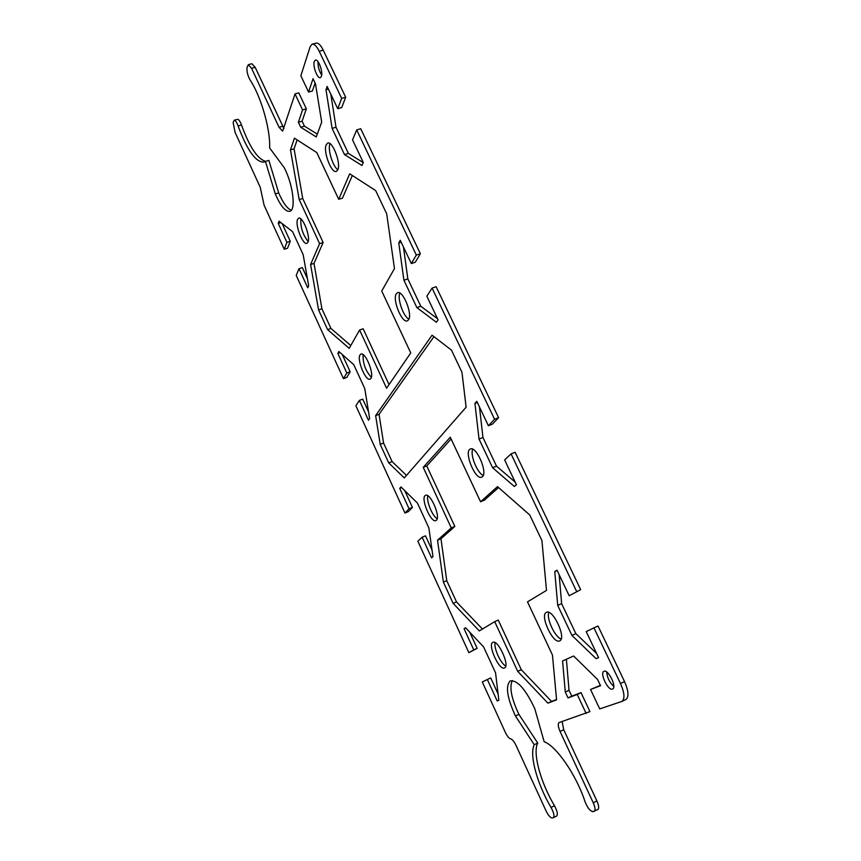 <?xml version="1.0" encoding="UTF-8"?>
<svg xmlns="http://www.w3.org/2000/svg" width="861" height="861" viewBox="0 0 861 861"><rect width="100%" height="100%" fill="white"/><g stroke="black" fill="none" stroke-linecap="round" stroke-linejoin="round"><path stroke-width="1.29" d="M625.807 699.53L626.001 699.433C629.036 696.775 628.541 690.813 624.537 681.578L598.008 625.979L593.961 627.852L620.501 683.526C624.505 692.782 625 698.745 621.997 701.392L599.719 708.904L590.549 689.467L600.375 685.356M593.961 627.852L586.212 631.608L598.589 657.632L596.135 658.687L571.93 635.429L557.713 605.391L554.764 571.553L557.002 570.143L569.164 595.737L580.68 589.667L515.115 452.262L511.068 453.887L576.644 591.496M511.068 453.887L504.632 459.925L516.417 484.732L514.372 486.497L492.6 467.727L479.039 439.056L474.928 403.422L476.79 401.334L488.381 425.732L494.569 419.253L498.605 417.682L436.107 286.702L432.071 288.101L494.569 419.253M432.071 288.101L426.83 296.195L438.077 319.872L436.409 322.272L416.875 307.603L403.917 280.223L398.761 242.985L400.257 240.273L411.321 263.563L416.326 255.071L420.362 253.715L360.716 128.73L356.691 129.925L416.326 255.071M356.691 129.925L352.547 139.891L363.288 162.492L361.964 165.495L344.497 154.582L332.109 128.386L325.996 89.727L327.158 86.466L337.738 108.712L341.666 98.391L345.691 97.239L323.23 50.164C320.679 45.052 318.301 42.716 316.116 43.136L312.252 44.169M282.139 223.559L290.254 241.241L287.574 248.205L284.248 249.27L264.123 205.284L260.226 187.257L235.064 132.357L233.148 122.542L234.138 120.271C235.376 120.228 236.7 122.111 238.11 125.932C247.15 150.395 255.814 162.46 264.09 162.126L265.436 161.394L275.283 193.94C280.621 206.091 285.475 211.881 289.845 211.3C296.184 210.052 292.966 184.114 284.173 167.615L269.611 147.898C270.58 129.817 261.044 96.357 250.067 79.944C247.634 75.499 246.633 71.312 247.064 67.384L248.269 64.693L251.595 68.31L279.029 127.288L282.645 131.141L295.032 93.914L302.545 109.907L298.39 122.262L300.715 127.234L316.267 136.953L321.691 122.133L315.513 83.915L313.038 78.706L308.55 92.052L300.855 75.746L310.175 46.655L312.112 44.202C314.287 43.793 316.654 46.139 319.205 51.262L341.666 98.391M284.248 249.27L286.896 242.318L278.254 223.451L279.061 221.18L292.568 231.641L303.158 254.652L308.679 285.734L307.764 287.811L298.993 268.707L296.216 275.402L343.464 378.657L346.811 372.985L337.835 353.397L338.868 351.525L353.785 364.698L364.784 388.612L369.627 418.586L368.476 420.243L359.381 400.387L355.884 405.789L404.961 513.027L409.05 508.733L399.719 488.381L400.989 486.949L417.424 503.039L428.864 527.911L432.975 556.647L431.576 557.853L422.116 537.221L417.854 541.203L468.858 652.66L473.765 649.872L464.057 628.702L465.586 627.744L483.645 646.977L495.559 672.871L498.853 700.262L497.195 700.972L487.348 679.501L482.278 681.955L505.332 732.345C507.215 736.22 508.991 738.394 510.659 738.867C512.338 739.33 514.125 741.525 516.051 745.454L546.025 810.858C548.263 815.378 550.287 817.735 552.116 817.95L553.354 817.702C554.592 816.099 553.827 812.676 551.062 807.457C537.07 783.919 529.095 754.559 534.25 744.733L515.459 715.986C507.054 697.733 505.31 686.045 510.207 680.911C517.407 679.942 525.597 689.187 534.767 708.657L544.152 741.698C556.271 746.003 576.364 775.008 584.974 801.516C587.417 807.683 590.043 811.062 592.831 811.665L597.911 809.501C599.181 808.307 598.847 805.465 596.888 800.945L563.707 729.697L562.125 721.507M566.387 659.257L569.035 690.285L571.779 696.129L581.024 692.642L589.946 711.606L559.09 722.551C557.734 723.8 558.068 726.781 560.08 731.473L593.261 802.818C595.22 807.338 595.564 810.19 594.305 811.363M586.147 713.457L577.225 694.472L568.023 697.927L565.29 692.083L562.567 660.968L573.609 655.996L597.609 679.512L600.548 685.7L590.549 689.467M451.272 527.911L423.235 467.362L450.281 437.205L480.556 501.759L497.486 486.637L529.763 514.975L541.924 540.557L546.498 590.398L527.502 601.861L552.45 655.038L556.572 699.853L547.908 703.146L517.73 671.376L494.698 621.653L479.319 630.93L453.144 603.378L443.383 582.101L437.528 540.191L451.272 527.911L454.823 526.437L440.972 538.749L446.751 580.648L456.513 601.904L482.44 629.047M612.483 689.091C608.189 691.125 599.493 673.151 603.884 671.365C607.931 668.62 617.176 687.132 612.677 689.004L612.483 689.091M504.546 667.942C499.412 671.128 487.218 644.469 492.826 642.371C497.83 638.98 510.207 665.833 504.578 667.921L504.546 667.942M482.408 476.693L481.794 477.112C475.423 480.718 463.433 451.347 470.321 449.022C476.187 445.471 487.993 472.485 482.408 476.693M436.376 520.238L435.935 520.528C430.855 523.52 420.017 497.195 425.56 495.355C430.263 492.395 440.918 516.88 436.376 520.238M559.704 640.832C553.257 644.738 539.427 615.055 546.401 612.354C552.687 608.21 566.742 638.109 559.747 640.821L559.704 640.832M314.308 61.443L315.384 60.098C318.322 58.688 323.241 71.99 321.401 76.381L320.357 77.662C317.429 79.061 312.532 65.942 314.308 61.443M297.54 219.48L298.649 218.188C302.631 215.993 310.746 236.775 307.99 242.124L306.936 243.319C302.964 245.46 294.936 225.076 297.54 219.48M396.297 293.838L397.491 292.74C402.84 289.759 412.86 314.319 408.534 319.818L407.414 320.809C402.055 323.704 392.153 299.66 396.297 293.838M360.038 354.861L360.888 354.075C365.236 351.514 374.481 373.954 370.908 378.409L370.112 379.12C365.753 381.595 356.615 359.575 360.038 354.861M326.147 144.885L327.675 143.109C332.507 140.623 341.139 163.235 337.856 169.746L336.393 171.393C331.571 173.825 323.026 151.697 326.147 144.885M381.724 291.029L410.751 352.924L386.567 388.214L359.607 330L349.189 348.35L327.589 329.612L318.559 309.917L310.595 264.521L319.603 243.631L299.187 199.558L290.469 149.879L294.43 138.169L316.794 152.591L338.707 199.321L349.706 173.814L375.644 190.55L386.707 213.851L394.467 268.567L381.724 291.029M388.72 462.895L380.196 444.33L375.633 415.615L432.061 335.187L451.444 350.104L461.959 372.253L466.124 407.167L404.283 477.92L388.72 462.895L392.089 461.582L406.489 475.401M512.306 680.524C509.217 687.218 511.423 698.486 518.892 714.339L537.716 743.043C532.507 752.891 540.45 782.218 554.462 805.724C557.228 810.933 557.993 814.355 556.744 815.97L556.68 815.991M487.348 679.501L490.727 677.93L498.099 694.009M469.686 632.114L477.145 648.344L468.858 652.66M422.116 537.221L425.485 535.822L432.039 550.093M404.724 490.598L412.419 507.366L408.297 511.671L404.961 513.027M359.381 400.387L362.739 399.138L368.519 411.741M342.258 354.517L350.169 371.769L346.789 377.452L343.464 378.657M298.993 268.707L302.351 267.599L307.42 278.63M234.181 120.26L237.507 119.324C238.745 119.27 240.068 121.153 241.489 124.974C249.496 146.994 257.557 159.113 265.651 161.33M265.436 161.394L268.869 160.372L278.695 192.896C282.978 202.841 287.176 208.62 291.287 210.224M283.936 128.547L255.19 67.33L251.853 63.736L248.323 64.683M295.032 93.914L298.81 92.859L306.333 108.83L302.114 121.186L304.439 126.158L317.3 134.122M315.104 83.065L312.414 90.965L308.55 92.052M345.691 97.239L341.709 107.571L337.738 108.712M330.828 94.183L336.005 127.245L348.393 153.409L363.245 162.611M420.362 253.715L415.314 262.218L411.321 263.563M403.465 247.032L407.823 278.889L420.781 306.236L437.539 318.742M498.605 417.682L492.374 424.161L488.381 425.732M479.491 407.027L482.956 437.517L496.517 466.145L515.19 482.138M580.68 589.667L569.164 595.737M559.166 574.674L561.63 603.626L575.837 633.621L596.587 653.434M330 143.669C327.406 149.093 332.744 166.657 337.878 169.692M363.105 354.614C362.761 363.31 365.505 370.887 371.36 377.322M399.838 293.095C397.093 298.627 403.314 316.525 408.889 319.13M300.844 218.909C300.392 227.39 302.835 234.924 308.195 241.5M318.01 61.691C317.849 66.523 319.076 70.957 321.691 75.004M352.332 175.515L342.463 198.148L338.707 199.321M297.131 139.912L294.075 148.813L302.717 198.471L323.133 242.49L314.017 263.391L321.917 308.776L330.958 328.45L350.782 345.541M359.607 330L363.148 328.762L389.043 384.598M548.834 612.408C546.229 618.413 554.807 637.022 561.124 639.002M427.82 495.764C426.173 500.984 432.33 516.116 437.151 518.709M472.711 449.194C469.945 454.931 477.263 473.152 483.236 475.39M495.129 642.672C493.633 648.096 500.65 663.562 505.741 666.016M606.736 672.043C607.199 677.725 609.556 682.515 613.796 686.411M451.11 438.981L426.776 465.962L454.823 526.437M494.698 621.653L498.25 620.06L521.282 669.729L551.535 701.414L556.54 699.509M498.541 487.563L484.323 500.209L480.556 501.759M433.955 336.651L379.055 414.335L383.565 443.028L392.089 461.582M380.196 444.33L383.565 443.028M375.633 415.615L379.055 414.335M423.235 467.362L426.776 465.962M547.908 703.146L551.535 701.414M517.73 671.376L521.282 669.729M453.144 603.378L456.513 601.904M437.528 540.191L440.972 538.749M443.383 582.101L446.751 580.648M534.25 744.733L537.716 743.043M515.459 715.986L518.892 714.339M565.29 692.083L569.035 690.285M568.023 697.927L571.779 696.129M577.225 694.472L581.024 692.642M399.719 488.381L401.667 487.606M409.05 508.733L412.419 507.366M464.057 628.702L465.769 627.938M473.765 649.872L477.145 648.344M497.195 700.972L498.842 700.187M492.6 467.727L496.517 466.145M474.928 403.422L477.338 402.496M479.039 439.056L482.956 437.517M557.713 605.391L561.63 603.626M571.93 635.429L575.837 633.621M596.135 658.687L598.546 657.546M554.764 571.553L557.175 570.488M290.469 149.879L294.075 148.813M299.187 199.558L302.717 198.471M323.133 242.49L319.603 243.631M310.595 264.521L314.017 263.391M327.589 329.612L330.958 328.45M318.559 309.917L321.917 308.776M275.283 193.94L278.695 192.896M302.545 109.907L306.333 108.83M298.39 122.262L302.114 121.186M300.715 127.234L304.439 126.158M337.835 353.397L340.073 352.601M346.811 372.985L350.169 371.769M278.254 223.451L280.923 222.612M286.896 242.318L290.254 241.241M398.761 242.985L401.161 242.189M403.917 280.223L407.823 278.889M416.875 307.603L420.781 306.236M344.497 154.582L348.393 153.409M325.996 89.727L328.396 89.06M332.109 128.386L336.005 127.245M624.537 681.578L620.501 683.526M319.205 51.262L323.23 50.164M282.634 126.244L279.029 127.288M251.595 68.31L255.19 67.33M560.08 731.473L563.707 729.697M596.888 800.945L593.261 802.818M551.062 807.457L554.462 805.724M238.11 125.932L241.489 124.974M621.997 701.392L626.001 699.433M553.354 817.702L556.744 815.97"/></g></svg>
